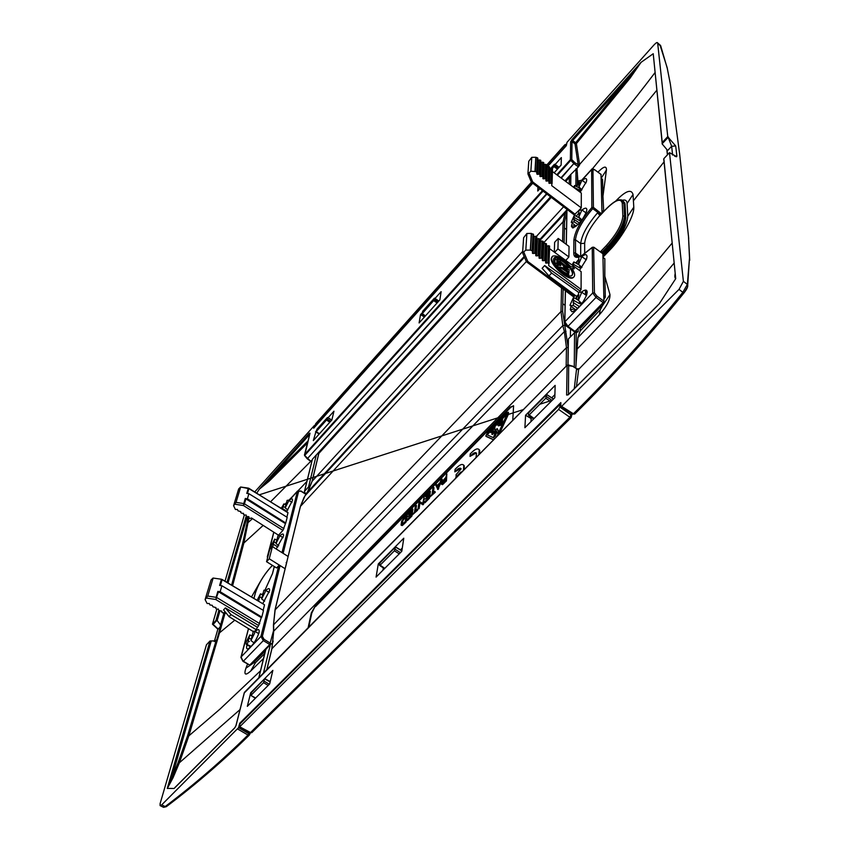 <?xml version="1.0" encoding="UTF-8"?>
<svg xmlns="http://www.w3.org/2000/svg" width="850" height="850" viewBox="0 0 850 850"><rect width="100%" height="100%" fill="white"/><g stroke="black" fill="none" stroke-linecap="round" stroke-linejoin="round"><path stroke-width="1.27" d="M688.702 238.468L679.607 153.733L688.479 236.183L689.499 257.922L687.586 286.928L684.218 292.644C648.316 337.014 611.809 377.506 574.685 414.088L573.41 413.769C610.491 377.188 646.967 336.706 682.826 292.336L684.218 292.644C648.348 336.929 611.915 377.326 574.866 413.844L572.815 414.163M683.389 281.329L687.342 284.431L682.826 292.336L679.033 289.372L683.389 281.329L669.492 152.649L663.839 158.653L663.701 159.949M572.571 413.886L573.41 413.769L561.616 406.374L679.033 289.372M249.719 732.7L248.795 733.667L238.563 727.674L239.679 723.308L560.841 402.581L560.798 406.629L561.616 406.374M675.697 145.945L671.649 146.285L668.196 137.317L675.697 145.945L676.876 156.039L676.653 156.666L669.492 152.649M668.546 137.286L667.76 136.616L657.645 42.914L661.045 46.771M671.649 146.285L672.626 155.051M667.76 136.616L662.224 142.545L662.097 143.841L666.825 149.494L667.622 154.636M659.218 303.822L675.718 278.672C674.847 278.046 674.634 276.452 675.07 273.913M657.22 305.957L568.544 394.527M675.718 278.672L663.839 158.653M568.236 394.836L566.621 395.048L568.172 394.751M572.071 365.936L576.916 368.942L578.691 368.709L577.83 369.112M566.621 395.048L567.099 365.394L572.794 366.318L568.671 364.99L568.448 394.496M574.281 388.663L576.587 368.73M580.157 327.994L580.146 331.033L577.904 337.673L575.758 368.092M576.024 364.979L576.247 332.605L574.94 332.35L568.406 338.906L568.013 364.82M576.247 332.605L578.191 331.744L576.502 331.734M239.679 723.308L240.231 723.626M570.371 336.887L570.477 328.939M570.722 309.634L570.754 307.211M570.711 185.151L570.881 174.356L564.963 180.869M578.138 184.099L576.959 168.374L570.881 174.356M602.193 303.556L602.236 306.074L600.312 309.666L580.146 331.033M602.958 256.838L609.886 249.326C621.063 236.332 627.024 225.324 627.757 216.293L627.098 203.501C626.886 200.6 625.377 199.506 622.561 200.228M571.965 264.956L573.867 261.917L579.307 265.062M578.584 259.516L578.563 264.382L581.814 256.647L578.595 256.902L578.988 259.834M573.867 261.917L573.389 265.986M573.835 264.531L579.721 267.846L581.804 267.336M578.563 264.382L581.921 267.442M573.506 297.447L573.421 305.554L570.127 305.596L570.074 305.001L573.506 297.447L578.383 300.231L578.372 294.95M578.404 295.141L578.383 300.401L581.751 292.209L578.414 292.315L578.797 295.46M573.442 302.696L579.434 306.606M573.474 300.273L579.583 303.663L581.57 303.291M578.383 300.401L581.91 303.599M573.421 305.554L577.766 308.327M615.602 201.174C625.451 190.931 631.274 188.689 633.037 194.459L633.792 207.177L627.757 216.293M602.958 257.178L609.726 250.123C620.521 239.456 634.482 216.431 633.792 207.177M609.726 250.123L609.886 249.326M577.904 337.673L599.346 314.829C606.73 306.404 610.279 299.668 609.981 294.621L604.828 276.229L605.317 297.16L603.883 299.296M605.317 297.16L603.808 296.055L602.969 257.391L604.828 258.761L604.828 276.229M599.346 314.829L600.312 309.666M567.715 365.043L568.671 364.99L567.205 365.16L244.449 692.336L236.077 725.401L234.844 727.759M175.546 786.93L176.683 785.91M174.027 788.492L167.28 788.386L171.774 777.622L173.081 777.686L179.371 762.779L188.859 735.845L219.523 632.836L234.781 620.181M167.28 788.386L210.003 640.985L206.465 644.757L160.119 803.601L160.097 805.619L161.712 804.854L238.563 727.674M247.318 706.35L250.697 692.75L272.861 670.374L269.673 683.921L247.318 706.35M376.072 577.107L378.303 563.922L403.771 538.209L401.795 551.289L376.072 577.107M525.576 415.246L555.146 385.39L554.816 397.683L524.896 427.709L525.576 415.246L531.122 418.529L531.93 417.722M383.329 567.917L382.946 570.201M402.284 548.048L400.467 549.876M379.631 564.697L378.303 563.922M554.891 394.634L551.735 397.821M530.974 421.611L531.122 418.529M670.586 85.744L679.607 153.733L670.321 83.884L667.133 67.575L659.993 44.965M546.518 166.685L547.219 167.004L566.323 145.669L567.024 142.301L654.001 44.933C656.094 42.713 657.305 42.032 657.645 42.914L660.609 45.518L667.505 69.147M641.081 62.326L629.181 77.414L629.988 78.253L641.081 62.326L653.225 53.731L654.011 61.476M629.988 78.253L576.385 143.618L575.004 143.831L575.652 142.715L576.385 143.618L579.562 164.475C605.157 135.862 630.339 105.198 655.116 72.484M653.225 53.731L662.224 142.545M572.677 140.558L572.029 141.674L572.677 140.558L575.652 142.715L629.181 77.414L572.677 140.558L571.901 139.644L570.658 141.833L572.029 141.674L575.004 143.831L578.149 164.656L579.562 164.475L577.522 166.239L578.531 166.621L579.594 164.974M575.312 220.246L573.909 219.247L574.345 215.199L571.253 222.328L574.281 221.956L578.096 224.432M579.232 213.042L578.808 217.069L581.889 209.918L578.839 210.343L578.829 212.691M578.808 217.069L581.931 219.969M573.909 219.247L574.281 221.956M574.324 217.558L579.902 220.756L581.432 220.628M574.303 219.566L579.466 222.998M574.345 215.199L580.529 218.673M581.952 189.805L578.956 187.011L581.942 180.211L578.988 180.742L579.371 183.26M573.506 187.234L574.653 185.491L574.504 187.977M578.956 187.011L578.977 182.931M574.632 187.691L581.134 190.867M574.653 185.491L580.954 188.881M557.377 175.217L570.754 160.374L570.371 159.715L571.774 159.556L570.754 160.374L573.867 163.529L574.887 162.711L571.774 159.556L572.029 141.674M578.531 166.621L576.959 168.374M312.088 460.254L310.314 461.773L310.282 460.859M304.449 491.417L312.375 459.297L550.524 196.796M314.67 425.786L313.682 428.198L532.737 183.228M597.964 172.146C603.734 166.249 606.549 165.548 606.433 170.053L602.958 196.148L603.702 211.565M603.553 211.714L601.938 210.502L601.237 178.415L602.565 179.414L602.958 196.148M314.341 425.553L254.734 491.938M224.049 612.606L220.575 624.984L216.984 620.287L215.964 620.457L212.458 624.197L216.814 609.301M225.006 581.219L244.322 515.004M309.644 434.467L268.632 480.293L269.142 481.174L259.388 489.143L256.732 493.159M259.388 489.143L307.998 440.969M304.672 455.473L310.016 433.181L309.326 433.266L309.729 434.138M328.079 417.743L333.944 411.198L331.882 419.921L313.31 440.576L316.168 431.014M555.146 164.486L561.34 157.569L561.138 165.017L554.136 172.805M537.954 187.212L537.742 191.027L539.867 188.668M424.458 316.997L420.506 314.659L419.103 322.947L439.875 299.848L441.118 291.667L435.083 298.392M420.506 314.659L421.929 313.066M160.246 805.694L163.476 807.277L166.643 806.352M167.312 788.481L173.081 777.686M249.305 733.593L249.284 735.122L247.998 735.059C221.393 761.175 193.789 785.007 165.176 806.554L161.712 804.854M248.795 733.667L247.998 735.059L237.766 729.066M210.003 640.985L215.996 640.868L216.856 639.551L218.716 632.995L219.523 632.836L225.165 612.797M212.458 624.197L217.834 629.159M220.575 624.984L218.716 632.995M214.317 641.527L217.77 629.478L220.575 626.503M567.131 365.234L244.301 692.931M263.5 672.934L270.406 644.438L265.71 649.538L258.825 677.673M307.572 491.948L305.703 493.978M270.406 644.438L272.659 643.099L273.158 641.017M309.304 488.931L308.582 486.88L316.328 454.952M254.788 661.109L254.479 662.32L255.489 662.649L264.722 653.576M265.168 592.036L265.179 590.134L263.914 590.208L261.662 598.91L265.168 592.036M262.863 594.968L260.483 593.842L257.093 600.334M260.483 593.842L258.57 601.216M259.696 596.891L261.928 597.879M261.662 598.91L264.626 601.205M254.564 633.324L254.564 631.199L253.321 631.231L250.92 640.528L254.564 633.324M252.291 636.066L249.804 634.907L246.171 642.058L246.149 644.204L251.239 646.383M249.804 634.907L247.382 644.204M248.232 640.921L249.379 641.612M248.954 638.159L251.271 639.168M250.92 640.528L254.012 642.887M263.521 658.506L250.654 671.096C245.299 675.835 243.716 674.868 245.916 668.185L247.531 664.169M250.654 671.096L255.489 662.649M254.958 697.999L254.734 698.912M251.228 693.048L250.697 692.75M270.459 680.563L269.673 681.349M216.984 620.287L213.127 624.421L217.855 628.734L217.77 629.478M275.974 543.511L279.289 537.051L279.31 535.415L278.024 535.553L275.974 543.511L278.757 545.711M272.723 546.826L273.381 544.276L277.844 546.964L273.36 544.255L274.72 539.123L271.416 545.551L271.702 547.411M273.998 541.907L276.133 542.884M274.72 539.123L276.941 540.207M285.175 507.843L288.373 501.649L288.405 500.183L287.109 500.363L285.175 507.843L287.863 509.989M282.529 509.118L283.889 503.891L281.308 508.364M282.604 508.704L286.886 511.317L282.604 508.704M283.209 506.504L285.271 507.471M283.889 503.891L285.993 504.932M546.539 193.758L307.254 458.798L546.922 194.055M310.133 460.711L304.81 455.589M308.582 486.88L304.544 491.289L312.375 459.297M304.778 492.171L305.416 493.808M260.589 581.166L251.472 596.997M304.576 492.235L303.981 492.904M317.411 432.894L315.499 431.768M527.914 173.878L528.764 161.309L531.749 157.335L530.867 171.211L527.914 173.878M600.992 174.431L602.002 213.371M600.482 252.004L601.269 251.696L602.427 253.481L602.395 251.866L602.852 252.195L603.925 301.166L603.128 302.589L596.009 297.447L568.034 326.304L567.279 326.581L564.995 323.287M567.513 326.676L574.239 331.712L575.004 331.436L603.128 302.589M586.181 182.399L585.257 182.623M579.721 187.733L579.317 188.264M582.165 180.37C585.034 178.139 586.553 178.001 586.713 179.945L586.415 181.688L580.093 192.132M580.401 181.964L576.47 186.575M586.351 212.117L585.257 212.33M575.407 225.526L571.434 226.302L572.549 227.906C577.904 225.792 582.548 220.384 586.489 211.682L586.84 209.695C586.659 207.57 585.044 207.666 582.006 209.992M575.524 226.631L575.386 225.887M579.084 212.776L576.194 216.282M572.252 223.083L571.434 226.302M600.642 214.912L599.76 215.613C590.506 226.536 585.469 235.748 584.662 243.259L584.683 253.927M599.144 214.519L597.486 212.936L597.922 212.458L598.676 212.341L599.707 213.977L599.144 214.519L599.76 215.613M600.036 215.305L601.577 213.424L598.676 212.341M599.707 213.977L600.525 214.742M622.391 200.281L624.24 202.64L624.952 216.272C624.219 224.719 618.503 234.961 607.814 246.989L602.852 252.195M625.802 218.014L624.835 203.097L622.912 200.749M581.931 180.168L591.462 169.745L592.96 169.596L593.417 207.389L591.844 207.528L592.726 208.622L593.417 207.389L601.588 213.828M554.689 252.397L557.929 248.912L558.227 238.446L554.625 242.324L554.317 252.121M557.929 248.912L568.884 256.944L569.043 246.415L558.227 238.446M531.813 182.527L574.218 214.859L578.839 210.502M579.275 210.024L581.273 207.867L551.735 185.661L552.479 169.044L552.064 183.589M530.867 171.211L536.541 171.668L536.945 174.176L539.973 174.25L539.941 176.439L542.98 176.502L542.938 178.691L545.966 178.755L545.934 180.944L548.962 181.008L548.93 183.186L551.947 183.249M527.988 174.038L531.165 181.709L532.663 181.879L529.072 173.219M552.394 171.498L581.304 193.046L581.273 207.867M549.461 168.895L552.479 169.044M546.593 181.146L547.219 167.004L548.579 166.547L549.653 167.354L549.079 181.347M543.564 164.475L545.636 164.358L546.72 165.166L546.093 179.106M540.685 162.414L542.683 162.159L543.777 162.977L543.097 176.864M538.985 173.931L539.739 159.959L537.731 160.214M536.541 171.668L537.338 157.749L535.967 157.324L535.149 171.222M534.979 171.169L535.798 157.271L531.749 157.335M568.884 256.944L565.781 260.451M581.655 291.933C585.129 289.425 586.968 289.489 587.191 292.145L586.649 294.971C582.569 304.056 577.681 309.676 571.997 311.812L570.308 309.676L570.998 306.467M578.404 294.918L575.418 298.541M579.732 291.582L581.092 289.372L548.718 265.614L549.578 246.001L549.068 263.415M579.732 290.785L544.691 265.551L542.119 268.303L548.962 275.921L576.619 296.363L578.404 294.493M522.686 253.066L526.171 261.194L527.808 261.481L574.504 296.236L575.312 295.396M574.504 296.236L573.367 296.682L526.915 262.119M549.482 248.614L581.134 271.618L581.092 289.372M579.487 270.417L586.596 258.931L587.042 256.509C586.829 254.086 585.087 254.097 581.782 256.551M578.627 259.516L575.758 263.001M537.338 157.749L537.869 158.578L537.094 172.359M539.739 159.959L540.823 160.778L540.101 174.611M522.591 252.843L525.81 250.123L526.883 233.474L523.611 237.756L522.591 252.843M575.025 310.558L574.643 309.262L575.758 310.038M586.798 294.493L585.183 294.621M574.653 308.996L570.308 309.676M586.606 258.889L585.225 259.059M600.079 251.77L602.108 253.204L600.663 252.142L601.269 251.696M600.748 251.462L606.464 245.459L607.357 246.659L602.395 251.866L600.748 251.738M602.108 253.204L593.895 247.318L592.524 247.244M622.274 203.288L623.889 203.139L624.506 215.932L625.558 216.739C624.846 225.208 619.257 235.524 608.77 247.69L607.357 246.659C618.046 234.621 623.762 224.379 624.506 215.932L622.859 216.081L622.274 203.288C620.936 197.71 615.347 199.846 605.529 209.695L600.047 215.549M600.822 306.542L599.898 306.489L600.695 305.097L600.822 306.542M525.81 250.123L530.315 250.102L531.303 233.421L526.883 233.474M531.303 233.421L533.577 234.812L532.653 251.377M533.428 236.555L535.628 236.3L536.817 237.161L535.946 253.799M536.658 238.914L538.858 238.648L540.048 239.519L539.229 256.201M539.814 241.102L542.077 240.996L543.267 241.857L542.513 258.613M564.102 242.781L564.57 221.627L566.642 212.946L565.186 212.999L563.072 221.765L543.054 243.461L545.307 243.344L546.486 244.205L545.796 261.014M546.274 245.841L549.578 246.001M552.086 256.658L551.246 258.602C550.375 265.519 568.894 281.467 573.251 277.578L573.633 277.164C569.287 281.053 550.768 265.104 551.629 258.188L552.596 256.158C557.292 254.936 563.327 258.442 570.679 266.677L573.112 266.953L574.398 268.685L572.284 268.898M573.251 277.578L573.782 277.068M572.05 275.411L572.422 274.061C572.974 268.143 557.558 254.947 553.913 258.23L553.839 258.283M556.941 265.104L556.559 265.508C560.362 270.661 564.347 273.658 568.491 274.486L568.873 274.072C564.729 273.254 560.745 270.257 556.941 265.104L560.926 265.561L556.793 262.544L556.75 263.946L554.901 262.597L555.029 258.666L556.867 260.004L556.824 261.407L560.957 264.424L557.111 259.186L556.729 259.59L559.491 263.351M559.81 265.434L556.771 263.213M556.75 263.946L554.519 263.001L555.029 258.666M567.29 267.867L569.064 267.718L567.29 267.867L560.267 261.842M566.992 268.834L569.202 269.779L568.778 272.659L563.146 267.867L560.001 267.516M530.315 250.102L532.514 250.994L532.483 253.311L535.808 253.406L535.776 255.733L539.102 255.829L539.07 258.145L542.385 258.241L542.353 260.557L545.657 260.642L545.626 262.969L548.941 263.054M530.517 250.166L531.494 233.474M523.855 252.259L527.808 261.481L526.352 261.534L300.454 506.388L277.238 600.769M544.691 265.551L551.639 273.062L578.51 292.262M548.962 275.921L551.639 273.062M573.633 277.164C575.365 275.697 574.812 272.776 571.965 268.409L574.398 268.685M553.477 259.537C552.766 265.359 568.31 278.736 571.965 275.474L572.804 273.658C573.346 267.739 557.929 254.543 554.296 257.826L553.477 259.537M563.146 267.867L559.566 267.017L567.524 272.319L568.873 274.072M566.95 270.651L567.343 270.236L563.529 267.463M566.939 271.309L567.343 270.236M569.171 272.255L567.322 270.906M567.673 267.452L559.725 261.099L563.561 266.326L567.354 269.099L567.364 268.441M569.064 267.718C565.037 262.554 561.053 259.707 557.111 259.186M213.063 578.414L207.74 596.041L205.094 599.579L211.044 579.987L213.053 578.043L221.499 579.254L213.053 578.043M273.562 630.626L269.769 644.502L249.688 665.093L243.036 661.396M250.197 646.754L250.282 647.339M258.326 633.388L258.889 633.186M248.051 645.405L246.872 645.479L247.074 644.789M251.674 635.779L252.524 634.589M255.138 631.539C257.986 628.904 259.335 628.947 259.197 631.688L258.952 632.942C256.201 640.528 252.588 645.819 248.104 648.826C246.649 649.23 246.245 648.114 246.872 645.479M265.784 590.495C268.494 587.987 269.779 587.998 269.631 590.537L262.735 603.691M266.549 561.701L276.601 567.949L278.715 565.696L280.054 565.611L285.111 568.714L269.259 558.801L272.425 546.635L269.737 549.525L266.549 561.701L269.259 558.801M255.319 660.641L254.023 660.652M287.736 556.229L272.425 546.635M264.392 604.69L221.478 579.254M226.674 613.721L224.623 612.457L222.902 612.914L221.818 612.255L221.871 611.224L218.854 610.428L218.174 608.951L216.984 609.28L215.889 608.611L215.942 607.58L212.925 606.783L212.245 605.306L209.95 604.956L209.27 603.479L207.134 603.521L205.094 599.579M220.384 585.554L222.062 579.859L221.329 579.604L219.608 585.438L221.903 585.767L220.15 591.738L217.855 591.388L261.279 617.631L261.8 617.089L220.15 591.738M261.279 617.631L258.655 625.536L215.719 599.484L218.588 591.653M206.497 598.06L215.719 599.484L216.835 597.593L259.749 623.656M263.149 610.289L264.467 605.126M285.642 504.762L286.493 503.593M289.074 500.586C291.486 498.344 292.634 498.291 292.496 500.416L286.62 511.647M287.916 512.444L248.923 488.644L240.593 487.007L238.68 488.931L233.591 505.707L236.045 502.382L243.769 503.572L243.429 505.538L234.898 504.231M286.875 517.14L287.98 512.794M248.901 493.701L287.183 517.331L285.738 522.994L247.403 498.812L248.901 493.701L246.776 493.393L248.37 488.123L248.944 488.346L247.499 493.499M233.591 505.707L235.418 509.49L237.405 509.437L238.021 510.85L240.805 511.604L240.752 512.592L241.761 513.23L243.536 513.347L243.482 514.335L244.481 514.972L246.266 515.079L246.202 516.067L247.212 516.704L248.986 516.811L248.933 517.809L249.932 518.447L251.526 517.99L278.492 535.181L282.933 530.379L285.738 522.994M221.903 585.767L263.479 610.481L261.8 617.089M258.655 625.536L254.915 631.401M276.165 548.983L283.539 535.723C283.677 533.428 282.487 533.46 279.958 535.808M276.516 539.994L277.387 538.794M257.125 627.13L225.409 607.909L223.571 609.886L229.054 616.654L253.236 631.55M256.434 629.818L230.977 614.614L229.054 616.654M225.409 607.909L230.977 614.614M240.603 487.294L236.045 502.382M287.81 512.688L248.88 488.314M285.249 523.515L245.278 498.483L247.403 498.812M559.874 407.054L558.588 409.392L239.339 727.164L240.019 723.849L559.938 404.536L559.874 407.054L571.126 414.906L571.147 417.584L569.872 417.254L250.527 732.551L239.934 726.909M571.529 413.355L569.872 417.254L558.588 409.392M571.03 417.626L251.834 732.615L249.932 732.806L239.424 727.207M560.809 405.142L559.938 404.536M379.929 562.912L395.558 546.89L394.411 550.789L380.12 565.186L379.567 565.388L379.929 562.912M528.53 412.951L546.688 394.474L545.796 398.204L529.189 414.938L528.434 415.183L528.53 412.951M567.917 364.831L568.172 347.491L562.636 311.387L563.114 289.053M273.572 631.412L273.456 625.281L275.209 609.312L286.875 561.765M271.819 648.816L273.732 631.157L273.604 624.75L562.817 325.592L560.989 311.525L561.531 287.874M564.474 325.306L562.817 325.592L564.357 331.585L273.732 631.157L271.915 648.688L566.461 347.639L566.164 366.212M566.015 331.298L564.357 331.585L566.461 347.639L568.172 347.491M308.136 627.693L311.334 612.882L315.127 606.273L311.769 613.158L308.784 627.045M512.752 420.346L513.591 405.886L510.149 407.139L315.127 606.273M564.793 320.142L564.57 322.543M569.936 328.546L566.143 325.943L564.304 323.138M268.186 685.408L263.564 682.667L264.488 678.852L251.313 692.718L250.75 695.353L255.637 697.999M263.564 682.667L251.154 695.173M565.972 146.051L565.686 144.33L564.751 144.851L546.582 165.197M531.431 182.155L315.733 423.651L314.383 426.891L532.419 182.994M565.664 145.807L546.752 166.972M437.931 302.016L434.478 299.625L422.291 313.597L422.684 311.27L434.201 298.414L438.887 300.942M434.478 299.625L434.69 298.138M558.312 168.162L554.731 165.538L552.181 168.789M554.731 165.538L554.774 164.22L554.157 164.571L549.982 169.224M524.482 257.242L305.022 495.763L300.294 506.802L298.541 513.921M540.037 239.243L566.886 209.886M304.916 495.933L307.381 492.235L312.248 480.898L318.824 453.454L551.289 197.381M565.749 181.454L569.351 177.48L569.256 176.141M570.637 185.098L570.764 177.321L569.351 177.48L569.234 184.046M570.764 177.321L570.562 174.696M566.748 217.271L566.812 213.828M327.314 419.114L315.987 431.906L316.976 429.218L327.282 417.711L327.314 419.114L330.65 421.292M318.676 453.911L319.069 451.924M510.149 407.139L510.616 407.458L315.562 606.549M510.616 407.458L513.517 405.716M438.132 487.772L437.538 486.37L439.322 484.553M499.928 424.416L501.064 423.257M442.616 483.363L445.644 478.869M402.092 524.408L403.006 520.317L405.96 516.768M502.552 418.699L507.206 413.971M487.284 434.956L490.099 431.396M494.987 426.413L497.611 423.736M498.844 422.482L501.319 419.964M501.288 424.681L502.042 423.916L502.509 424.235L501.755 425L497.717 425.159L497.643 423.523L498.737 422.408L498.822 423.842L501.203 421.409L501.33 419.762L502.446 418.625L502.509 424.224M499.163 423.491L499.194 422.843M501.755 425L498.397 425.871M493.425 431.641L491.661 432.65L493.691 428.453L490.025 432.193L490.493 432.512L493.627 429.314M490.025 432.193L490.11 431.194L494.881 426.339L494.913 431.959L492.331 434.584L491.948 433.266L493.499 430.769L491.661 432.65M497.154 428.581L498.589 432.044L497.409 433.224L496.453 430.897L494.913 435.763L493.754 436.942L496.039 429.707L497.154 428.581L498.918 432.034M498.525 432.894L497.409 433.224M496.772 431.683L495.38 436.082L493.754 436.942M463.388 464.865L464.249 465.789L464.185 469.561M460.594 473.11L456.227 477.541L456.057 474.661L461.146 468.881C460.158 467.362 458.044 468.361 454.803 471.856L455.09 469.306C459.553 464.631 462.453 463.356 463.792 465.471L463.42 470.337M454.803 471.856L460.934 468.52M475.989 457.608L476.542 453.358C475.533 451.775 473.365 452.784 470.007 456.397L476.308 452.965M478.805 449.299L479.687 450.277L479.634 453.911M508.459 412.282L508.491 414.078L499.396 433.872M486.317 436.517L493.553 439.811M446.452 480.919L446.824 473.854L445.825 477.434L442.319 481.408L441.479 483.533L442.351 484.67L446.452 480.919L446.824 473.854M436.411 484.468L435.752 485.148L437.973 489.547L442.234 479.294L441.118 479.676L440.056 482.545L436.932 485.743L436.411 484.468L437.166 485.499M433.298 493.043L433.999 487.698L432.916 488.038L432.087 494.275L429.856 497.027L435.274 492.288L434.892 491.428L432.724 493.627L433.553 487.39M425.234 496.358L429.207 492.299L428.857 494.944L425.234 499.109L428.783 495.507L428.442 497.983L424.564 501.936L424.936 502.796L429.462 498.196L430.376 491.396L425.308 495.805L425.68 496.655L429.091 493.181M425.234 499.109L428.655 496.389M423.651 504.103L424.15 496.984L422.705 503.466L419.688 501.532L418.997 502.233L418.019 509.065L419.103 508.725L419.942 502.86L422.96 504.804L423.651 504.103L424.15 496.984M415.703 510.946L416.489 505.559L415.406 505.899L414.492 512.168L412.293 514.888L417.626 510.234L417.244 509.373L415.119 511.53L416.033 505.261M407.851 514.08L411.761 510.096L411.368 512.763L407.809 516.864L411.283 513.326L410.911 515.812L407.097 519.701L407.469 520.561L411.91 516.046L412.919 509.192L407.936 513.517L408.308 514.378L411.634 510.988M407.809 516.864L411.156 514.218M404.164 523.919L406.204 521.836L407.246 514.983L404.951 516.566L401.678 521.124L401.051 525.024L402.252 525.544L406.204 521.836M460.541 473.248L460.966 471.962L455.77 477.233M478.879 454.676L479.219 449.958C477.87 447.727 474.884 449.034 470.263 453.858L470.007 456.397M498.249 435.051L508.024 413.759L508.353 412.207L506.642 412.834L487.698 432.151L485.764 436.071L493.627 439.737M487.039 434.849L487.613 433.149L506.568 413.812L507.036 414.131M496.91 436.401L507.121 414.184L507.259 413.567L506.568 413.812M486.837 434.711L494.944 438.388M502.446 418.625L502.042 423.916M499.237 424.32L501.128 422.397L501.011 423.969L499.237 424.32M494.881 426.339L494.913 431.959M494.445 431.641L491.863 434.265M441.522 484.224L442.351 484.67M441.883 484.373L443.009 484.309M442.553 484.001L444.008 483.416M443.541 483.108L445.995 480.611M442.138 482.874L445.751 477.987L445.421 480.707L442.914 483.183L442.138 482.874L442.606 483.183M437.516 489.239L438.738 488.771M438.281 488.463L441.788 478.996M437.081 486.072L439.779 483.321L437.984 488.187L437.538 486.37M429.856 497.027L434.817 491.98L435.274 492.288M434.817 491.98L434.892 491.428M424.479 502.499L429.462 498.196M429.006 497.898L429.919 491.098M418.019 509.065L419.103 508.725M418.646 508.428L419.942 502.86M419.486 502.562L422.96 504.804M422.503 504.507L423.204 503.795M412.293 514.888L417.626 510.234M417.169 509.936L417.244 509.373M407.012 520.264L411.91 516.046M411.453 515.748L412.462 508.906M405.758 521.539L406.799 514.686M401.349 525.289L402.252 525.544M401.806 525.247L403.091 524.96M402.645 524.663L403.707 523.621M401.646 524.163L402.56 520.03L406.098 515.876L405.216 521.602L402.039 524.418M286.45 563.221L286.195 562.487M679.607 153.733L679.851 155.794M688.489 236.194L689.722 260.312M676.876 156.039L674.688 156.273M667.229 150.96L671.649 146.253M576.459 386.484L578.638 369.41C610.683 336.728 642.526 301.261 674.167 263.011M576.874 369.538L578.638 369.41L578.691 368.709M572.581 366.074L576.895 368.826L578.34 368.826M577.182 349.01C609.036 316.37 640.698 281.053 672.169 243.047M574.26 367.147L574.568 332.594M576.502 331.659L576.513 329.885M576.725 299.285L576.746 296.831M576.969 263.702L576.98 261.407M577.012 256.817L577.023 255.712M578.191 331.744L578.202 328.153M578.531 264.616L578.553 259.59M577.331 256.881L575.535 254.639L578.574 256.827M577.384 172.933L577.299 185.002M633.037 194.459L627.098 203.501M664.052 161.851L633.324 200.908M609.981 294.621L602.236 306.074M234.526 728.131L174.197 788.386M579.594 301.506L579.583 303.663M579.732 265.444L579.721 267.846M666.825 149.483L667.399 154.87M571.901 139.644L640.847 62.549M668.196 137.317L662.097 143.841M578.149 164.656L574.887 162.711L574.228 163.859L577.522 166.239M561.308 178.149L573.867 163.529L560.915 177.852M543.054 191.101L304.853 455.26L304.608 454.58L542.481 190.655M556.793 174.781L570.371 159.715L570.658 141.833M592.301 168.969L656.88 90.164M310.505 460.668L311.079 461.348M575.854 186.203L576.013 168.693M606.433 170.053L601.237 178.181M215.964 620.457L218.854 610.47M226.992 582.409L246.202 516.109M309.326 433.266L259.558 488.92M580.019 188.689L580.008 190.814M579.902 218.471L579.902 220.756M240.008 709.601L179.371 762.779L178.064 762.747L187.563 735.856L216.059 640.815M211.278 640.879L171.774 777.622L178.064 762.747M187.563 735.856L188.859 735.845L219.916 709.176L260.504 670.809M215.156 641.346L216.856 639.551M258.91 677.588L265.901 649.071M268.664 645.639L268.473 646.436M318.75 452.264L318.134 456.11M245.916 668.185L254.479 662.32M269.142 481.174L307.487 442.988M248.954 517.99L243.876 543.001L232.592 585.746M310.314 461.773L270.608 501.744M252.503 518.606L248.253 522.431L247.137 522.506L242.749 543.054L231.614 585.161M248.083 516.46L247.137 522.506M310.016 433.181L304.523 454.697M217.196 620.394L219.884 611.107M228.002 583.004L247.148 516.726M242.749 543.054L243.876 543.001L263.171 525.406M306.892 481.44L298.392 490.45M292.358 496.697L288.745 500.395M286.524 502.647L284.824 504.348M281.754 507.418L280.999 508.172M601.152 174.548L594.819 169.862M576.215 186.416L579.286 183.058M597.922 212.458L592.726 208.622C582.25 220.904 576.491 231.296 575.471 239.806L573.888 239.955C574.961 231.104 580.943 220.299 591.844 207.528L591.632 169.32C591.908 168.502 593.024 168.704 594.979 169.936L601.152 174.505M592.96 169.596L594.979 169.979M566.982 209.344L566.323 244.407M606.464 245.459C616.675 233.952 622.147 224.166 622.859 216.081M597.486 212.936C587.233 225.048 581.634 235.28 580.709 243.61L580.678 255.893M578.68 256.838C575.843 256.413 574.802 255.68 575.535 254.639L575.471 239.806L580.709 243.61L584.662 243.259M625.133 205.254L625.069 204.064L621.616 199.877M579.009 327.335L580.189 327.42L579.434 326.899M625.674 218.184C624.994 226.281 619.65 236.151 609.641 247.786L602.916 255.17M602.916 255.085L609.461 247.988M599.569 306.244L580.189 327.42L581.028 327.654L600.599 306.776M573.888 239.955L573.761 253.077C573.771 256.53 575.386 257.901 578.595 257.189M579.827 256.158L575.365 252.928L573.761 253.077M575.259 214.37L532.663 181.879L531.303 181.964L531.664 182.41M550.959 182.941L551.512 168.746M549.578 183.398L550.162 169.203M547.974 180.689L548.579 166.547M544.977 178.447L545.636 164.358M543.607 178.904L544.276 164.815M541.981 176.194L542.683 162.159M540.611 176.651L541.333 162.626M537.604 174.388L538.379 160.427M566.026 259.983L566.015 260.621M565.441 290.785L564.846 321.821L592.705 292.984L596.009 297.447L596.806 296.023L603.925 301.166M581.464 256.052L592.248 247.456L592.705 292.984L594.437 292.846L596.806 296.023M575.004 331.436L568.034 326.304L564.846 321.821L564.729 323.021L567.279 326.581M602.894 254.076L608.77 247.69L609.567 247.956C615.899 240.752 620.744 233.304 624.102 225.59L625.696 216.867L625.069 204.064L624.24 202.64M586.617 294.429L586.606 290.434M593.64 247.169L594.437 292.846M583.95 255.149L582.962 255.712M546.348 263.192L547.039 246.16M547.857 262.714L548.526 245.682M543.076 260.791L543.819 243.822M544.584 260.312L545.307 243.344M539.793 258.379L540.6 241.474M541.301 257.901L542.077 240.996M536.499 255.967L537.37 239.126M538.008 255.489L538.858 238.648M533.205 253.544L534.14 236.778M534.724 253.066L535.628 236.3M532.036 250.644L532.992 233.941M585.746 294.44L585.735 290.094M269.769 644.502L263.319 640.613L243.366 661.194L249.688 665.093M270.502 643.227L264.063 639.327L263.319 640.613L260.95 636.406L241.071 656.986L242.994 661.077M280.054 565.611L262.374 636.331L260.95 636.406L278.715 565.696M262.374 636.331L264.063 639.327M241.018 657.741L248.519 628.639M253.948 598.464L255.34 593.194C258.156 584.386 263.128 575.907 270.236 567.747L272.457 565.378M255.202 593.725L255.34 593.194M265.689 649.644L253.938 660.737M272.446 573.888L274.327 566.536M263.202 592.96L262.119 594.617L263.181 593.045M272.425 573.75L265.041 589.996L272.595 573.336M222.009 579.434L264.467 604.732M217.855 591.388L216.102 597.338L207.74 596.041M281.998 552.638L297.383 491.406L289.011 500.554M286.524 503.274L285.324 504.592M268.069 555.879L273.828 532.206M300.624 491.013L305.968 494.339M300.847 491.141L297.383 491.406L300.847 490.949L306.064 494.211M298.637 491.321L283.124 553.339M282.933 530.379L243.429 505.538L244.449 503.827L243.769 503.572L245.278 498.483M245.947 498.737L244.449 503.827L283.942 528.668M401.848 550.949L395.569 547.134M400.424 552.659L395.218 549.344M399.234 553.86L394.411 550.789M384.806 568.342L380.12 565.186M553.435 399.064L546.709 394.602M552.075 400.424L546.635 396.684M550.843 401.668L545.796 398.204M534.076 418.498L529.189 414.938M564.57 221.627L563.072 221.765L562.594 241.666M275.06 609.918L560.989 311.525L562.636 311.387M271.777 649.294L266.911 669.471M562.796 303.737L565.069 305.32M264.361 681.286L269.344 684.25M264.913 679.001L270.141 681.934M565.686 144.394L566.344 144.914M438.834 301.006L434.701 298.244M433.84 300.719L437.081 302.961M425.436 315.902L422.291 313.597M559.056 167.333L554.784 164.273M554.083 166.674L557.441 169.129M566.886 210.099L565.186 212.999L539.846 240.539M307.275 492.394L524.163 256.509M563.593 206.762L536.435 236.385M522.697 251.366L312.088 481.312L318.676 453.868M570.849 176.439L569.277 176.492M564.421 228.012L566.514 229.5M319.409 433.797L316.37 431.683M331.681 420.155L327.675 417.647M329.821 422.216L326.697 420.176M318.718 453.624L319.005 452.328M689.509 257.933L687.352 284.442C688.436 285.802 687.395 288.543 684.218 292.644M572.592 414.024L561.011 406.767M659.589 303.461L568.374 394.57M552.256 400.254L539.761 404.281L552.256 400.254M523.388 409.572L259.377 494.796L523.388 409.572M675.006 271.384L663.882 160.14M676.653 156.666L676.016 156.74M576.884 331.489L574.94 332.35M581.814 256.647L586.287 259.813M581.751 292.209L586.468 295.513M576.544 304.725L573.028 302.281M571.306 306.478L575.907 309.931M670.321 83.895L667.133 67.586M662.129 142.651L653.873 60.106M572.135 223.008L576.194 226.121M581.889 209.918L586.054 212.904M581.942 180.211L585.905 183.09M163.614 807.341L166.324 806.682C194.979 785.113 222.636 761.26 249.294 735.122M234.621 727.929L174.941 787.536M235.907 725.836L234.727 727.823M250.399 732.997L249.284 735.122M244.269 692.771L235.981 725.528M268.568 645.724L268.377 646.521M265.179 590.134L269.174 592.492M254.564 631.199L258.761 633.643M246.511 644.438L250.623 647.02M279.31 535.415L283.05 537.678M288.405 500.183L291.986 502.371M304.661 455.621L307.084 458.628M304.449 454.973L304.629 455.589M310.123 460.87L307.286 458.819M305.044 493.574L304.459 491.895M573.782 227.641L572.549 227.906M576.077 186.341L579.169 182.962M581.867 180.009L591.536 169.437M566.897 209.281L566.238 244.343M605.551 209.589L600.376 215.114M624.219 202.523L623.773 202.194C621.116 197.37 615.06 199.814 605.582 209.546M536.977 171.998L537.763 158.068M536.945 174.176L537.009 172.986M539.984 174.25L540.717 160.268M539.941 176.428L540.005 175.291M542.98 176.502L543.66 162.467M542.938 178.691L542.991 177.586M545.966 178.755L546.603 164.666M545.934 180.933L545.987 179.871M548.962 181.008L549.546 166.855M548.919 183.186L548.962 182.155M575.301 310.377L574.717 309.974M567.428 326.697L574.239 331.712M565.346 290.721L564.751 321.938M579.583 327.824L581.028 327.654L600.737 306.733L600.886 304.895M586.649 294.44L586.638 290.456M602.044 253.141L593.884 247.254L592.322 247.286M592.28 247.329L581.273 255.956M532.514 250.994L533.46 234.281M532.483 253.311L532.557 252.046M535.808 253.417L536.69 236.629M535.776 255.733L535.84 254.511M539.102 255.829L539.92 238.977M539.059 258.145L539.123 256.966M542.385 258.241L543.15 241.326M542.353 260.557L542.396 259.42M545.668 260.642L546.369 243.663M545.626 262.969L545.668 261.864M585.48 294.514L585.469 290.084M240.911 657.39L242.983 661.364M253.895 598.432L255.181 593.566M265.402 650.824L255.159 660.896L254.001 661.034M240.975 657.114L248.466 628.607M272.499 573.463L274.274 566.504M285.196 504.539L286.503 503.104M288.904 500.48L297.564 491.002M272.425 565.356L270.353 567.556M270.3 567.619C263.16 575.779 258.145 584.343 255.244 593.321M267.357 556.644L273.785 532.174M267.293 556.909L267.591 557.706M240.593 487.007L248.37 488.123M572.103 413.716L571.147 417.584L251.834 732.615L250.006 732.849M401.88 550.726L395.547 546.879M384.466 568.682L379.674 565.463M553.509 398.99L546.688 394.474M533.619 418.965L528.604 415.31M250.803 695.385L255.383 698.264M264.902 678.661L270.204 681.647M275.113 609.439L277.164 601.067M273.456 625.016L275.039 609.747M271.745 649.124L266.826 669.566M566.344 144.861L565.686 144.33M421.876 313.905L425.096 316.274M554.774 164.22L559.077 167.301M319.143 434.095L316.03 431.938M331.766 420.049L327.675 417.488M298.478 514.207L289.776 549.663M304.172 497.101L300.358 506.515M308.412 490.578L312.088 481.312"/></g></svg>
